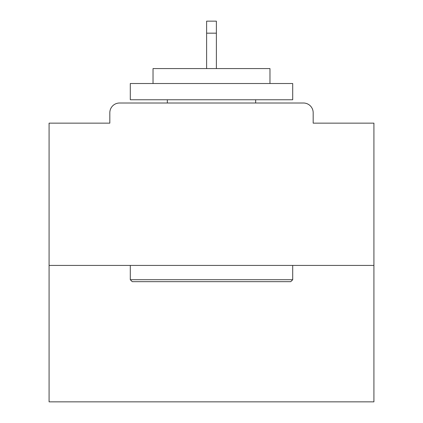 <?xml version="1.0" encoding="UTF-8"?>
<svg xmlns="http://www.w3.org/2000/svg" width="423" height="423" viewBox="0 0 423 423"><rect width="100%" height="100%" fill="white"/><g stroke="black" fill="none" stroke-linecap="round" stroke-linejoin="round"><path stroke-width="0.63" d="M313.173 123.146L313.173 112.751L313.173 123.146L373.916 123.146L373.916 401.85L49.084 401.85L49.084 123.146L109.827 123.146L109.827 112.751L109.827 123.146M373.916 265.422L49.084 265.422M313.173 112.751A9.745 9.745 0 0 0 303.428 103.006L119.572 103.006A9.745 9.745 0 0 0 109.827 112.751M303.428 103.006L262.175 103.006M160.825 103.006L119.572 103.006M290.76 281.665L132.24 281.665L130.295 279.714L292.705 279.714L290.76 281.665M130.295 83.516L292.705 83.516L292.705 99.759L130.295 99.759L130.295 83.516M269.969 83.516L269.969 68.574L153.031 68.574L153.031 83.516M130.295 265.422L130.295 279.714M292.705 265.422L292.705 279.714M167.323 99.759L167.323 103.006M255.677 99.759L255.677 103.006M216.375 33.168L206.625 33.168L206.625 21.15L216.375 21.15L216.375 68.574M206.625 33.168L206.625 68.574"/></g></svg>
